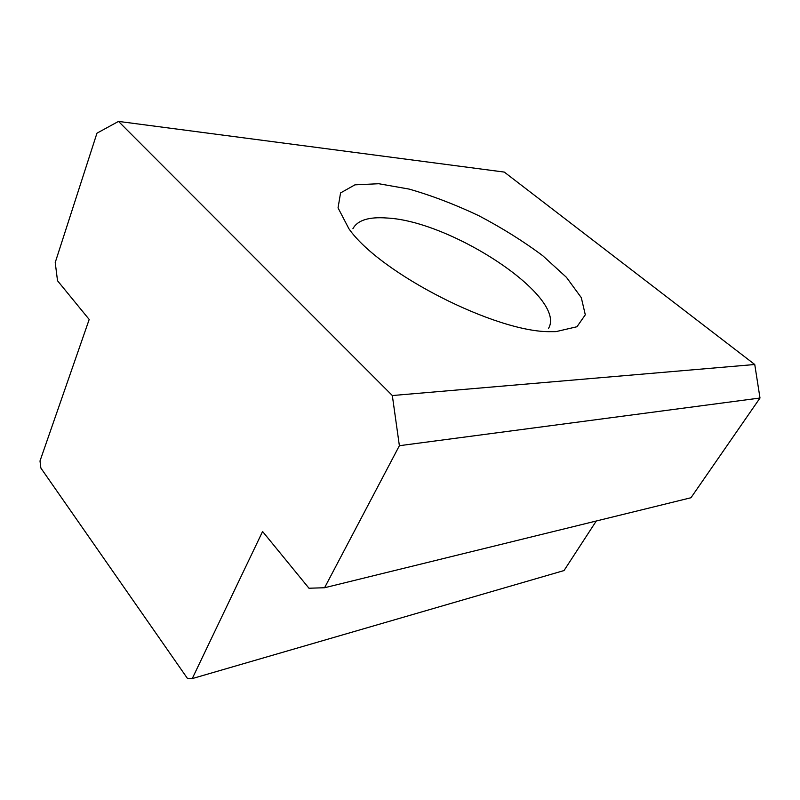 <?xml version="1.0" encoding="UTF-8"?>
<svg xmlns="http://www.w3.org/2000/svg" width="800" height="800" viewBox="0 0 800 800"><rect width="100%" height="100%" fill="white"/><g stroke="black" fill="none" stroke-linecap="round" stroke-linejoin="round"><path stroke-width="1.2" d="M192.24 678.59L187.37 678.32L40.88 468.06L40 460.98L89.19 319.47L57.52 280.74L55.22 262.53L96.96 133.18L118.51 121.41L392.33 395.54L399.38 445.7L324.58 587.74L308.97 588.23L262.58 531.5L192.24 678.59L564.02 570.56L596.28 521M555.97 331.63L576.97 326.74L585.3 314.8L581.3 297.65L566.44 277.33L542.82 255.78C523.54 241.37 502.21 228.01 478.82 215.72C455 204.45 431.77 195.57 409.13 189.09L378.69 183.72L354.91 184.85L340.56 192.94L338.04 207.87L348.85 228.66C379.6 273.23 496.84 332.97 550.98 331.65L555.97 331.63M548.51 328.41C567.37 297.23 451.65 221 386.83 218.01C368.71 216.68 357.41 220.26 352.91 228.75M118.51 121.41L504.28 172.08L754.75 364.5L760 398.02L690.96 497.75L324.58 587.74M760 398.02L399.38 445.7M392.33 395.54L754.75 364.5"/></g></svg>
